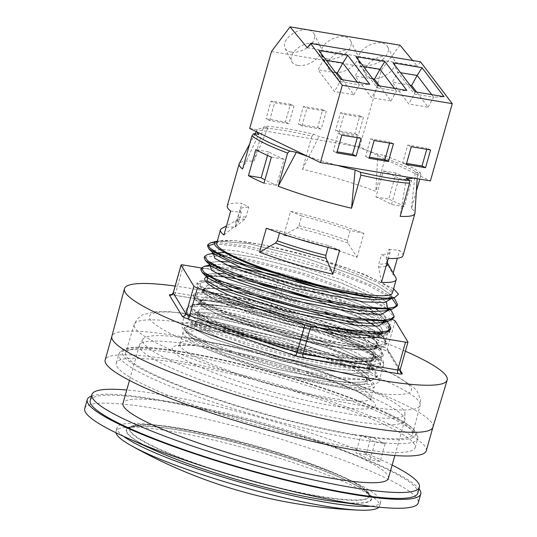 <?xml version="1.0" encoding="UTF-8"?>
<svg xmlns="http://www.w3.org/2000/svg" width="537" height="537" viewBox="0 0 537 537"><rect width="100%" height="100%" fill="white"/><g stroke="black" fill="none" stroke-linecap="round" stroke-linejoin="round"><path stroke-width="0.4" stroke-dasharray="2.69 2.01" d="M337.249 165.356A83.389 11.606 -164.2 0 1 307.144 156.146M257.001 131.988A83.389 11.606 -164.2 0 1 256.954 130.222A83.389 11.606 -164.2 0 1 257.324 129.739L359.683 146.836L417.128 174.518A83.389 11.606 -164.2 0 1 417.356 175.612A83.389 11.606 -164.2 0 1 413.584 178.103M249.692 128.464L257.324 129.739A83.389 11.606 -164.2 0 1 267.876 127.967L253.867 161.174A91.31 12.707 -164.2 0 0 239.301 163.543M313.702 134.27L311.876 136.15A91.31 12.707 15.8 0 0 263.244 128.028L264.62 126.074A89.874 12.505 -164.2 0 1 313.702 134.27L319.018 136.505A83.389 11.606 -164.2 0 1 352.057 145.561A83.389 11.606 -164.2 0 1 366.986 150.36A83.389 11.606 -164.2 0 1 377.813 154.159L384.418 155.495A89.874 12.505 -164.2 0 1 420.397 172.833L415.309 172.223A83.389 11.606 -164.2 0 1 417.128 174.518L430.412 180.915M291.161 52.102A16.15 9.713 153.4 0 0 308.513 46.712A16.15 9.713 153.4 0 0 313.964 33.744A16.15 9.713 153.4 0 0 295.175 32.307A16.15 9.713 153.4 0 0 285.1 48.229A16.15 9.713 153.4 0 0 291.161 52.102M297.84 65.407A16.15 9.713 -26.6 0 1 291.772 61.533A16.15 9.713 -26.6 0 1 301.848 45.611A16.15 9.713 -26.6 0 1 320.643 47.048A16.15 9.713 -26.6 0 1 315.185 60.016A16.15 9.713 -26.6 0 1 297.84 65.407M364.892 65.212A16.15 9.713 153.4 0 0 382.237 59.822A16.15 9.713 153.4 0 0 387.694 46.853A16.15 9.713 153.4 0 0 368.899 45.417A16.15 9.713 153.4 0 0 358.823 61.339A16.15 9.713 153.4 0 0 364.892 65.212M371.564 78.516A16.15 9.713 -26.6 0 1 365.502 74.643A16.15 9.713 -26.6 0 1 375.578 58.721A16.15 9.713 -26.6 0 1 394.366 60.157A16.15 9.713 -26.6 0 1 388.909 73.126A16.15 9.713 -26.6 0 1 371.564 78.516M327.745 59.003A16.15 9.713 153.4 0 0 345.09 53.619A16.15 9.713 153.4 0 0 350.547 40.651A16.15 9.713 153.4 0 0 331.759 39.208A16.15 9.713 153.4 0 0 321.676 55.136A16.15 9.713 153.4 0 0 327.745 59.003M334.423 72.307A16.15 9.713 -26.6 0 1 328.355 68.441A16.15 9.713 -26.6 0 1 338.431 52.512A16.15 9.713 -26.6 0 1 357.226 53.955A16.15 9.713 -26.6 0 1 351.769 66.924A16.15 9.713 -26.6 0 1 334.423 72.307M389.6 143.104L389.902 142.043L370.604 138.821L365.583 156.576L369.416 157.213M393.44 143.748L389.902 142.043M374.141 140.526L370.604 138.821M369.12 158.281L365.583 156.576M357.28 137.707L357.582 136.646L338.283 133.424L333.262 151.179L337.095 151.817M361.119 138.345L357.582 136.646M341.821 135.123L338.283 133.424M336.8 152.884L333.262 151.179M426.747 149.313L427.049 148.246L407.751 145.024L402.723 162.778L406.563 163.423M430.58 149.951L427.049 148.246M411.288 146.729L407.751 145.024M406.261 164.483L402.723 162.778M301.928 125.906L306.949 108.152L326.248 111.374L321.22 129.128L301.928 125.906L298.391 124.201L317.682 127.423L322.71 109.669L303.412 106.447L298.391 124.201M303.412 106.447L306.949 108.152M322.71 109.669L326.248 111.374M317.682 127.423L321.22 129.128M339.069 132.109L344.096 114.354L363.388 117.576L358.367 135.337L339.069 132.109L335.531 130.41L354.829 133.632L359.857 115.878L340.559 112.649L335.531 130.41M340.559 112.649L344.096 114.354M359.857 115.878L363.388 117.576M354.829 133.632L358.367 135.337M269.608 120.51L274.629 102.755L293.927 105.977L288.899 123.732L269.608 120.51L266.07 118.805L285.362 122.027L290.389 104.272L271.091 101.05L266.07 118.805M271.091 101.05L274.629 102.755M290.389 104.272L293.927 105.977M285.362 122.027L288.899 123.732M340.794 79.436L340.082 81.59L323.576 59.842L326.268 60.292M318.79 50.431L323.576 59.842L318.011 69.797L334.517 91.552L353.809 94.774L342.371 79.698M357.4 82.208L359.374 84.819L369.731 84.269M353.809 94.774L359.374 84.819L340.082 81.59L334.517 91.552M377.934 85.638L377.222 87.8L360.723 66.044L363.415 66.494M355.93 56.633L360.723 66.044L355.158 76.006L371.658 97.754L390.956 100.976L379.518 85.9M394.541 88.41L396.521 91.022L406.878 90.471M390.956 100.976L396.521 91.022L377.222 87.8L371.658 97.754M431.688 94.619L433.668 97.224L444.025 96.68M393.077 62.842L397.87 72.253L400.555 72.696M415.081 91.84L414.369 94.002L397.87 72.253L392.299 82.208L408.805 103.963L428.096 107.185L416.665 92.109M428.096 107.185L433.668 97.224L414.369 94.002L408.805 103.963M372.873 78.959L355.158 76.006M335.726 72.757L318.011 69.797M410.013 85.168L392.299 82.208M307.298 47.753L417.283 66.125L412.644 60.5M400.038 45.222L381.451 69.897L359.683 146.836M271.467 51.525L381.451 69.897M420.525 61.822L417.283 66.125M345.895 329.933L367.241 340.022L379.699 348.52L382.21 353.722L377.336 356.85L362.683 357.582L339.827 355.125L280.119 342.277L223.271 324.241L203.785 315.843L193.313 309.205L194.649 304.506L218.962 305.835C226.936 306.728 237.052 308.439 249.302 310.97A99.385 13.834 -164.2 0 1 321.569 330.94L358.132 345.365L375.699 355.93L375.323 361.75L349.876 361.435L368.04 361.669L375.376 358.213L372.96 353.212L361.414 345.284L341.733 335.9L287.214 316.602L232.635 302.955L201.241 300.203L198.703 301.828L204.355 307.761L222.761 316.515L285.201 336.511L349.701 349.245L370.382 349.949L378.726 346.378L376.303 341.364L363.24 332.618M218.962 305.835C209.719 304.58 202.469 304.09 197.213 304.385A99.385 13.834 15.8 0 0 190.185 307.298A99.385 13.834 15.8 0 0 197.522 315.441C210.417 323.234 233.34 332.269 266.305 342.525C290.416 350.03 328 359.132 348.842 361.3A92.673 12.895 15.8 0 0 349.876 361.435M365.247 320.032C323.905 297.404 214.015 269.366 206.409 277.045C209.47 273.447 226.352 274.602 257.062 280.509C286.308 286.61 315.367 294.806 344.251 305.09A99.385 13.834 -164.2 0 1 387.466 325.905L390.003 331.168L384.17 334.517L369.839 335.041L321.69 327.919L263.211 312.87L215.874 295.867L201.355 288.235L197.072 282.972L199.878 281.18L226.668 282.851L273.823 293.417L326.61 309.923L368.563 327.577L384.123 337.753L386.653 343.009L380.82 346.352L366.489 346.882L318.34 339.76L259.861 324.704L212.524 307.708L204.107 303.673L195.347 297.975L193.723 294.806L194.105 294.148L196.522 293.014L200.462 292.551L213.894 293.336L233.327 296.498L257.196 301.821L283.576 308.929L310.352 317.286L335.383 326.274L356.649 335.222L372.443 343.452L380.767 349.58L383.304 354.843L383.069 355.413L377.021 358.273L363.831 358.75L344.539 356.843L320.67 352.755L294.115 346.848L266.983 339.639L241.428 331.745L219.479 323.838L209.175 319.542L202.879 316.595L192.937 310.634L190.434 306.473L193.179 304.848L197.213 304.378A99.385 13.834 15.8 0 1 249.302 310.963L295.954 323.905L340.055 339.639L370.725 354.541L378.457 360.582L380.377 365.187L375.45 368.342L340.854 367.086L295.9 358.327L247.946 345.143L209.027 331.101L188.896 319.985L187.447 316.991L190.568 315.125L198.341 314.742L226.01 318.481L275.421 330.57L326.932 347.62L364.683 364.751L374.484 371.758L377.028 377.028L372.101 380.183L337.505 378.921L292.551 370.168L244.603 356.984L205.678 342.942L185.547 331.819L184.097 328.825L187.218 326.966L194.991 326.577L222.66 330.315C246.53 334.987 272.722 342.035 301.237 351.48A99.385 13.834 15.8 0 0 183.151 332.155A99.385 13.834 15.8 0 0 233.843 359.448A99.385 13.834 15.8 0 0 335.363 386.479A99.385 13.834 15.8 0 0 374.41 386.278A99.385 13.834 15.8 0 0 359.884 374.061C332.96 358.535 265.197 336.692 223.077 328.859L200.563 325.462L187.326 325.576L194.609 323.865L226.03 326.63L280.589 340.277L335.048 359.562L354.709 368.946L366.234 376.86L367.362 383.505L353.688 385.66L293.095 376.397L335.82 385.647L362.824 388.278L372.175 386.076L370.684 381.283L359.884 374.061M387.459 325.905C390.05 328.483 390.157 330.383 387.781 331.611M384.747 332.994L356.246 332.772L296.471 321.099L233.696 301.969L211.706 292.779L200.006 285.53L201.341 280.831L216.028 280.885M220.955 281.475L280.938 294.766L346.768 317.065M360.018 322.865L377.35 332.222M379.344 333.605L383.049 336.686L385.553 341.894L380.693 345.009L365.986 345.741L343.13 343.277L283.341 330.403L226.648 312.413L207.168 304.023L196.663 297.364L197.985 292.672L219.056 293.511L256.303 301.009L301.25 313.702L343.418 328.906M405.401 351.205A167.712 23.339 15.8 0 0 354.185 331.342M350.124 329.946A167.712 23.339 15.8 0 0 175.129 286.04M432.95 427.163L432.956 427.137A166.839 23.219 15.8 0 0 278.737 359.367A166.839 23.219 15.8 0 0 111.877 336.283L111.877 336.283M426.257 450.812A166.839 23.219 15.8 0 0 272.037 383.042A166.839 23.219 15.8 0 0 105.178 359.951M354.125 447.979A155.287 21.614 15.8 0 0 415.135 447.663A155.287 21.614 15.8 0 0 271.601 384.586A155.287 21.614 15.8 0 0 116.301 363.099A155.287 21.614 15.8 0 0 145.118 385.237A155.287 21.614 15.8 0 0 354.125 447.979M353.943 434.433A149.071 20.748 15.8 0 0 412.523 434.084A149.071 20.748 15.8 0 0 274.716 373.584A149.071 20.748 15.8 0 0 125.638 352.903A149.071 20.748 15.8 0 0 153.293 374.208A149.071 20.748 15.8 0 0 353.943 434.433M338.807 381.411A102.486 14.264 15.8 0 0 379.068 381.203A102.486 14.264 15.8 0 0 284.341 339.572A102.486 14.264 15.8 0 0 181.842 325.395A102.486 14.264 15.8 0 0 200.858 340.002A102.486 14.264 15.8 0 0 338.807 381.411M367.61 321.294L371.49 323.522M375.819 326.342L381.653 332.014M382.015 332.866L382.082 334.511L377.41 337.505L350.104 337.035L305.983 328.926L257.827 315.843L219.62 301.908L203.382 292.685L202.066 289.96L207.175 287.966L220.224 288.597L264.506 297.485L318.414 313.776L361.898 331.866L375.088 340.21L378.739 346.345L374.074 349.339L346.761 348.869L302.66 340.767L254.498 327.684L216.27 313.742L200.039 304.526L198.717 301.794L203.825 299.8L216.847 300.431L261.056 309.299L314.984 325.59L358.548 343.707L371.732 352.044L375.39 358.186L370.711 361.179L348.842 361.3M360.703 331.289L312.131 311.648M249.349 293.887L231.353 290.275M219.646 288.564L204.604 288.362L202.053 289.993L207.712 295.921L226.111 304.68L288.557 324.677L353.057 337.404L373.739 338.109L382.076 334.544L379.666 329.543L375.772 326.348M364.046 319.448L315.481 299.807M291.517 292.215L275.991 287.819M252.699 282.046L234.703 278.441M222.996 276.723L210.061 276.199L226.52 277.152L252.558 281.999L226.52 277.152L210.054 276.193M208.007 276.515L206.644 276.958M376.35 333.692L384.264 339.814L386.231 344.486L381.317 347.634L352.118 347.097L304.801 338.337L253.128 324.227L212.108 309.184L194.756 299.277L193.307 296.283L198.811 294.101L212.813 294.739L260.304 304.184L318.119 321.562L364.798 340.888L378.961 349.788L382.881 356.32L377.954 359.475L348.741 358.931L301.432 350.171L249.772 336.061L208.759 321.019L197.522 315.441A99.385 13.834 15.8 0 0 353.93 363.321A99.385 13.834 15.8 0 0 321.569 330.94L357.864 345.868L378.243 358.461L380.787 363.73L377.424 366.442L369.416 367.67L341.263 365.623L291.255 355.648L239.146 340.706L200.798 325.697L190.702 319.743L187.856 315.528L190.669 313.736L203.912 313.628L226.426 317.025L269.198 327.234L315.172 341.686L353.433 357.192L374.893 370.302L377.437 375.564L374.074 378.276L366.066 379.511L337.914 377.464L287.906 367.489L235.797 352.547L197.448 337.531L187.353 331.577L184.506 327.369L187.326 325.576M344.251 305.09C354.984 309.319 364.066 313.36 371.497 317.213L385.653 326.113L389.58 332.645L384.667 335.8L355.46 335.256L308.151 326.496L256.478 312.386L215.458 297.344L198.099 287.436L196.656 284.449L202.154 282.261L216.163 282.898L263.654 292.343L321.468 309.721L368.147 329.047L373.9 332.208M384.646 333.034L385.036 332.933M390.996 319.032L284.16 282.375A6.209 0.866 15.8 0 0 278.213 280.824L202.543 268.185M215.485 242.227L246.523 246L289.309 256.216L335.283 270.675L373.544 286.174L394.997 299.284M207.41 254.551L212.35 254.061M214.122 254.061L216.653 254.149M220.378 254.41L243.174 257.834L306.325 274.024L366.16 296.129M367.993 296.974L391.648 311.118M210.773 265.896L213.303 265.983M217.029 266.251L239.824 269.675L301.069 285.275L360.038 306.721M364.643 308.809L370.315 311.541M376.189 314.635L388.298 322.959M221.049 268.178L239.408 271.131L287.671 282.892L338.29 299.498L376.316 316.394L386.855 323.455L390.52 328.913M201.247 268.97L216.612 267.708M224.399 256.337L242.758 259.297L302.271 274.367L360.367 295.202M362.978 296.343L386.096 308.486M387.821 309.708L393.869 317.078M204.597 257.129L219.962 255.874M214.8 243.691L246.107 247.456L330.758 270.688L368.63 285.536L392.171 298.632M267.5 155.421L268.534 151.749A75.16 10.458 15.8 0 0 284.093 159.247L276.73 185.292A75.16 10.458 -164.2 0 1 264.942 179.868M391.52 204.463L398.89 178.425A75.16 10.458 15.8 0 0 383.331 170.927L375.96 196.965A75.16 10.458 -164.2 0 1 391.52 204.463L404.24 206.591L411.611 180.546A91.31 12.707 15.8 0 0 396.044 173.048L388.681 199.093A91.31 12.707 -164.2 0 1 404.24 206.591M375.96 196.965L388.681 199.093M396.044 173.048L383.331 170.927M268.534 151.749L255.82 149.628M271.38 157.126L284.093 159.247M346.258 478.709A124.537 17.332 -164.2 0 1 369.375 496.463A124.537 17.332 -164.2 0 1 244.818 479.232A124.537 17.332 -164.2 0 1 129.706 428.647A124.537 17.332 -164.2 0 1 214.485 435.628A124.537 17.332 -164.2 0 1 346.258 478.709M346.358 478.353A124.537 17.332 15.8 0 0 214.585 435.272A124.537 17.332 15.8 0 0 129.806 428.291A124.537 17.332 15.8 0 0 193.327 462.491A124.537 17.332 15.8 0 0 320.542 496.363A124.537 17.332 15.8 0 0 369.476 496.107A124.537 17.332 15.8 0 0 346.358 478.353M392.131 465.082A170.195 23.688 15.8 0 0 126.766 389.99M388.352 478.44A137.895 19.191 15.8 0 0 318.018 440.575A137.895 19.191 15.8 0 0 177.163 403.072A137.895 19.191 15.8 0 0 122.986 403.347M90.229 400.474A170.195 23.688 -164.2 0 1 260.445 424.022A170.195 23.688 -164.2 0 1 417.759 493.154M156.918 451.261A127.504 17.748 -164.2 0 1 176.378 429.593A127.504 17.748 -164.2 0 1 342.821 478.689A127.504 17.748 -164.2 0 1 334.343 501.464M84.732 408.503A173.297 24.118 -164.2 0 1 152.817 408.154A173.297 24.118 -164.2 0 1 329.839 455.289A173.297 24.118 -164.2 0 1 418.236 502.874M91.471 396.098A173.297 24.118 -164.2 0 1 155.327 399.273A173.297 24.118 -164.2 0 1 418.994 488.777M350.587 420.713A137.895 19.191 15.8 0 0 404.764 420.437A137.895 19.191 15.8 0 0 404.871 419.712A137.895 19.191 15.8 0 0 277.307 364.428A137.895 19.191 15.8 0 0 139.687 344.673A137.895 19.191 15.8 0 0 139.398 345.345A137.895 19.191 15.8 0 0 209.732 383.21A137.895 19.191 15.8 0 0 350.587 420.713M351.319 414.342A136.23 18.963 -164.2 0 1 209.987 376.511A136.23 18.963 -164.2 0 1 142.963 339.216A136.23 18.963 -164.2 0 1 278.918 358.729A136.23 18.963 -164.2 0 1 404.938 413.349A136.23 18.963 -164.2 0 1 351.319 414.342M216.713 243.207A91.31 12.707 -164.2 0 1 252.585 243.026A91.31 12.707 -164.2 0 1 345.862 267.856A91.31 12.707 -164.2 0 1 392.433 292.933M263.244 128.028L253.867 161.174M311.876 136.15L302.499 169.296A91.31 12.707 -164.2 0 1 375.799 191.3L385.183 158.153L384.418 155.495M420.397 172.833L420.833 175.331A91.31 12.707 15.8 0 0 385.183 158.153M420.833 175.331L419.759 179.136M416.356 191.138L411.456 208.477A91.31 12.707 -164.2 0 1 414.94 213.249M402.985 255.646A91.31 12.707 15.8 0 0 399.562 250.497L397.373 258.237M393.185 273.051L392.782 274.467A91.31 12.707 15.8 0 1 395.816 277.649M357.125 257.29L363.911 233.32A91.31 12.707 15.8 0 0 290.604 211.316L283.825 235.287A91.31 12.707 15.8 0 1 357.125 257.29L347.862 243.053L347.412 240.308L350.178 230.534L363.911 233.32M221.841 228.42A91.31 12.707 15.8 0 1 235.193 227.164L241.972 203.194A91.31 12.707 15.8 0 0 227.265 205.919M370.067 459.746L375.094 441.991A137.895 19.191 15.8 0 0 360.945 435.178L355.924 452.933A137.895 19.191 -164.2 0 1 370.067 459.746L380.149 461.431L385.177 443.676L375.094 441.991M377.336 356.85L371.517 358.219L376.189 353.843L368.651 346.177L322.71 325.12L368.651 346.177L376.189 353.843L371.517 358.219L357.561 358.924L335.894 356.608L279.381 344.492L225.755 327.53L197.556 313.42L199.63 308.903L219.062 309.95L291.329 327.489L329.409 340.767L358.347 353.843L372.215 364.254L368.167 370.053L354.205 370.758L332.537 368.442L276.031 356.333L222.405 339.364L194.206 325.261L196.28 320.737L215.713 321.791L287.98 339.324L326.066 352.601L354.997 365.684L368.872 376.095L364.811 381.894L350.849 382.599L329.181 380.283L272.682 368.167L219.056 351.205L190.736 336.974C194.998 342.002 213.692 350.768 230.151 356.816C257.357 366.429 278.334 372.96 293.095 376.397L353.688 385.66L367.362 383.505L366.234 376.86L354.709 368.946L335.048 359.562L280.589 340.277L226.03 326.63L194.609 323.865L193.991 328.798L211.081 338.082L281.824 361.012L321.227 369.664L352.735 373.685L370 372.087L369.584 365.026L370 372.087L352.735 373.685L321.227 369.664L281.824 361.012L211.081 338.082L193.991 328.798L194.609 323.865L193.253 324.402L194.206 325.261L196.28 320.737L215.713 321.791L287.98 339.324L326.066 352.601L354.997 365.684L368.872 376.095L364.811 381.894L350.849 382.599L329.181 380.283L272.682 368.167L219.056 351.205L190.736 336.974C184.446 330.758 193.199 329.02 217.002 331.765C240.891 335.108 268.97 341.68 301.237 351.48M393.614 288.752L364.542 274.4L318.132 258.592L377.41 282.261L391.325 291.9L391.064 298.042L391.325 291.9L377.41 282.261L318.132 258.592L262.056 244.664L233.582 240.482L217.27 241.234M214.297 254.229L212.934 251.967L214.297 254.229M213.605 250.672L221.492 249.43L237.475 251.014L286.583 262.002L341.519 279.784L380.552 297.854L341.519 279.784L286.583 262.002L237.475 251.014L221.492 249.43L213.605 250.672M380.881 298.069L386.445 302.197L380.881 298.069M387.848 309.809L384.928 310.869L387.848 309.809M210.947 266.07L209.584 263.801L210.947 266.07M210.256 262.512L219.318 261.297L210.256 262.512M227.144 261.915L237.059 263.318L227.144 261.915M245.194 264.788L287.597 275.051L332.759 289.604L287.597 275.051L245.194 264.788M340.928 292.678L374.873 308.272L340.928 292.678M377.531 309.903L384.74 315.709L386.103 320.065L384.74 315.709L377.531 309.903M207.597 277.904L206.235 275.642L207.597 277.904M206.906 274.347L215.968 273.132L206.906 274.347M223.795 273.749L233.709 275.159L223.795 273.749M241.845 276.622L283.878 286.785L328.725 301.19L283.878 286.785L241.845 276.622M337.578 304.519L371.523 320.106L337.578 304.519M374.182 321.744L381.391 327.543L382.753 331.9L381.391 327.543L374.182 321.744M381.142 333.484L378.223 334.544L364.267 335.249L342.599 332.933L286.087 320.824L232.454 303.855L204.248 289.745L207.302 285.093L230.36 286.993L207.302 285.093L204.248 289.745L232.454 303.855L286.087 320.824L342.599 332.933L364.267 335.249L378.223 334.544L381.142 333.484M238.495 288.463L280.529 298.626L325.375 313.031L280.529 298.626L238.495 288.463M334.229 316.353L345.942 321.099L334.229 316.353M355.722 325.462L368.174 331.947L355.722 325.462M380.693 345.009L374.873 346.378L379.444 341.673L370.503 333.363L379.444 341.673L374.873 346.378L360.911 347.083L339.25 344.774L282.737 332.658L229.104 315.689L200.905 301.586L205.208 296.833L232.696 299.834L275.642 310.03L322.025 324.865L275.642 310.03L232.696 299.834L205.208 296.833L200.905 301.586L200.046 300.445L201.308 300.19L232.736 302.955L287.288 316.608L341.754 335.894L361.414 345.271L372.933 353.185L373.349 360.253L356.078 361.851L324.576 357.83L285.167 349.178L214.431 326.241L197.341 316.958L197.958 312.024L229.386 314.789L283.939 328.443L338.397 347.728L358.058 357.105L369.584 365.026C371.638 367.751 372.295 368.838 371.564 368.281C370.752 368.53 373.336 368.322 368.167 370.053L354.205 370.758L332.537 368.442L276.031 356.333L222.405 339.364L194.206 325.261L188.896 319.978M371.517 358.219L357.561 358.924L335.894 356.608L279.381 344.492L225.755 327.53L197.556 313.42L199.63 308.903L219.062 309.95L291.329 327.489L329.409 340.767L358.347 353.843L372.215 364.254L368.167 370.053L375.457 368.342M390.902 298.055L391.634 296.786L389.687 294.007L378.169 286.093L358.508 276.709L304.036 257.418L249.47 243.764L218.049 241.006L249.47 243.764L304.036 257.418L358.508 276.709L378.169 286.093L389.687 294.007L392.178 298.109L389.687 294.007L393.507 297.8M214.451 252.9L213.243 253.182M224.627 252.565L255.679 257.538L297.706 268.366L340.404 282.637L373.322 297.109L340.404 282.637L297.706 268.366L255.679 257.538L224.627 252.565M388.204 308.352L386.338 305.842L374.255 297.619L386.338 305.842L388.311 308.345L386.338 305.842L390.157 309.634M388.687 309.218L388.828 309.95L388.687 309.218M211.101 264.734L209.893 265.016M213.404 264.358L226.312 264.869L213.404 264.358M278.73 275.803L295.545 280.556L278.73 275.803M318.991 288.007L367.429 307.614L318.991 288.007M382.988 317.676L370.906 309.453L382.988 317.676L384.962 320.18L382.988 317.676L385.459 320.133M385.338 321.052L385.479 321.784L385.338 321.052M275.38 287.637L292.188 292.397L275.38 287.637M315.642 299.847L364.086 319.455L315.642 299.847M381.505 332.027L379.639 329.517L375.786 326.342L379.639 329.517L381.612 332.02L379.666 329.543M204.657 288.349L203.644 292.927L218.734 301.512L283.851 323.408L354.709 337.551L375.987 337.78L381.988 332.893L375.987 337.78L354.709 337.551L283.851 323.408L218.734 301.512L203.644 292.927L204.657 288.349L220.861 288.691L249.208 293.833L220.861 288.691L204.61 288.362M312.292 311.682L360.736 331.289L312.292 311.682M201.268 300.196L200.69 305.123L217.78 314.407L288.517 337.337L327.919 345.989L359.428 350.017L376.699 348.419L376.283 341.351L363.274 332.625L376.283 341.351L376.699 348.419L359.428 350.017L327.919 345.989L288.517 337.337L217.78 314.407L200.69 305.123L201.308 300.19L232.736 302.955L287.288 316.608L341.754 335.894L361.414 345.271L372.933 353.185L373.349 360.253L356.078 361.851L324.576 357.83L285.167 349.178L214.431 326.241L197.341 316.958L197.958 312.024L229.386 314.789L283.939 328.443L338.397 347.728L358.058 357.105L369.584 365.026L374.893 370.302M267.876 127.967L264.62 126.074M406.254 178.532L400.166 216.351M411.456 208.477L415.309 172.223M388.271 258.371L381.505 254.437A77.952 10.847 15.8 0 0 390.131 252.007A77.952 10.847 15.8 0 0 388.976 249.222L386.21 259.002L386.392 261.62L392.782 274.467M381.492 282.341L378.598 267.057L378.739 264.211L381.505 254.437M388.976 249.222L399.562 250.497M290.604 211.316L301.666 215.968L298.901 225.748L297.256 227.863L283.825 235.287M230.682 211.068L241.274 212.343L238.509 222.117L236.904 224.52L223.902 235.038M235.193 227.164L244.697 219.083L245.98 216.908L248.745 207.134L241.972 203.194M266.339 228.245L280.066 231.031A77.952 10.847 15.8 0 0 328.584 245.597L339.639 250.249M328.584 245.597L328.067 247.423M398.89 178.425L411.611 180.546M264.009 183.164L276.73 185.292M377.813 154.159L375.799 191.3M302.499 169.296L319.018 136.505M242.576 169.048L258.821 134.284M360.945 435.178L371.033 436.863L385.177 443.676M380.149 461.431L366.006 454.617L371.033 436.863M366.006 454.617L355.924 452.933M301.666 215.968A77.952 10.847 -164.2 0 1 350.178 230.534M280.066 231.031L279.515 232.984M241.274 212.343A77.952 10.847 -164.2 0 1 240.113 209.558A77.952 10.847 -164.2 0 1 248.745 207.134M123.537 436.319A136.962 19.063 -164.2 0 1 117.093 427.6A136.962 19.063 -164.2 0 1 210.329 435.279A136.962 19.063 -164.2 0 1 355.246 482.656A136.962 19.063 -164.2 0 1 380.666 502.182A136.962 19.063 -164.2 0 1 370.604 506.237M115.979 432.768A136.962 19.063 -164.2 0 1 116.019 431.392A136.962 19.063 -164.2 0 1 209.255 439.078A136.962 19.063 -164.2 0 1 354.172 486.455A136.962 19.063 -164.2 0 1 379.592 505.975A136.962 19.063 -164.2 0 1 378.907 507.17M356.642 439.098A155.287 21.614 15.8 0 0 417.645 438.783A155.287 21.614 15.8 0 0 274.112 375.712A155.287 21.614 15.8 0 0 118.811 354.225A155.287 21.614 15.8 0 0 198.012 396.863A155.287 21.614 15.8 0 0 356.642 439.098M387.258 413.289A152.179 21.178 15.8 0 0 182.426 351.802A152.179 21.178 15.8 0 0 150.877 373.806A152.179 21.178 15.8 0 0 355.709 435.285A152.179 21.178 15.8 0 0 387.258 413.289M361.737 405.677A148.548 20.675 15.8 0 0 420.115 405.328A148.548 20.675 15.8 0 0 282.791 345.036A148.548 20.675 15.8 0 0 134.243 324.435A148.548 20.675 15.8 0 0 209.839 365.22A148.548 20.675 15.8 0 0 361.737 405.677M386.177 370.96A136.13 18.943 15.8 0 0 202.952 315.957A136.13 18.943 15.8 0 0 174.733 335.638A136.13 18.943 15.8 0 0 357.957 390.641A136.13 18.943 15.8 0 0 386.177 370.96M343.331 365.428A102.486 14.264 15.8 0 0 383.593 365.22A102.486 14.264 15.8 0 0 288.859 323.596A102.486 14.264 15.8 0 0 186.359 309.413A102.486 14.264 15.8 0 0 193.924 317.803A102.486 14.264 15.8 0 0 343.331 365.428M391.627 319.247L383.754 347.063A6.209 0.866 -164.2 0 1 387.291 348.768L400.065 369.825A6.209 0.866 -164.2 0 1 400.092 369.966M395.165 320.951L387.291 348.768A3.108 3.041 148.8 0 0 389.426 352.5A9.317 1.296 15.8 0 0 384.123 349.943L276.656 313.071A9.317 1.296 15.8 0 0 267.741 310.748L173.042 294.927A9.317 1.296 15.8 0 0 171.511 294.719M400.072 370.047L389.426 352.5M173.209 292.833A6.209 0.866 -164.2 0 1 175.653 292.819L270.346 308.641A6.209 0.866 -164.2 0 1 276.287 310.191L383.754 347.063A3.108 1.128 108.9 0 0 383.955 349.923L388.036 351.661L400.38 372.208A3.108 3.041 -31.2 0 1 400.065 369.825L407.939 342.002M284.16 282.375L276.287 310.191A3.108 1.128 108.9 0 0 276.488 313.051L383.955 349.923A3.108 1.128 108.9 0 0 384.123 349.943M278.213 280.824L270.346 308.641A3.108 1.913 99.5 0 1 268.064 310.849L276.488 313.051A3.108 1.128 108.9 0 0 276.656 313.071M183.52 265.003L175.653 292.819A3.108 1.913 99.5 0 1 173.37 295.035L268.064 310.849A3.108 1.913 99.5 0 1 267.741 310.748M171.8 294.826L173.37 295.035A3.108 1.913 99.5 0 1 173.042 294.927M321.287 499.41A127.021 17.681 -164.2 0 1 127.376 432.876A127.021 17.681 -164.2 0 1 298.243 461.417A127.021 17.681 -164.2 0 1 321.287 499.41M352.614 383.948A99.385 13.834 -164.2 0 1 371.06 398.112A99.385 13.834 -164.2 0 1 332.014 398.313A99.385 13.834 -164.2 0 1 230.494 371.289A99.385 13.834 -164.2 0 1 179.801 343.995A99.385 13.834 -164.2 0 1 247.456 349.567A99.385 13.834 -164.2 0 1 352.614 383.948M213.639 348.01A105.594 14.694 15.8 0 0 191.749 363.274A105.594 14.694 15.8 0 0 333.873 405.938A105.594 14.694 15.8 0 0 355.762 390.668A105.594 14.694 15.8 0 0 213.639 348.01M376.316 341.378L376.283 341.351C378.276 343.888 378.934 344.976 378.256 344.613C379.162 344.579 378.035 345.17 374.873 346.378L360.911 347.083L339.25 344.774L282.737 332.658L229.104 315.689L200.905 301.586L196.663 297.364M386.21 259.002A77.952 10.847 -164.2 0 1 387.365 261.781M387.197 262.163A77.952 10.847 -164.2 0 1 378.739 264.211M378.598 267.057A79.046 11.002 15.8 0 0 386.096 266.077M387.372 262.888L387.378 262.908A79.046 11.002 15.8 0 0 387.372 262.888A79.046 11.002 15.8 0 0 386.392 261.62M298.901 225.748A77.952 10.847 -164.2 0 1 347.412 240.308M347.862 243.053A79.046 11.002 15.8 0 0 297.256 227.863M238.509 222.117A77.952 10.847 -164.2 0 1 237.347 219.331A77.952 10.847 -164.2 0 1 245.98 216.908M244.697 219.083A79.046 11.002 15.8 0 0 236.763 220.271A79.046 11.002 15.8 0 0 236.904 224.52M285.1 48.229L291.772 61.533M313.964 33.744L320.643 47.048M358.823 61.339L365.502 74.643M387.694 46.853L394.366 60.157M321.676 55.136L328.355 68.441M350.547 40.651L357.226 53.955M193.179 304.855L194.649 304.506M380.767 349.58L379.699 348.52M196.522 293.014L197.985 292.672M384.123 337.753L383.049 336.686M199.871 281.18L201.341 280.831M415.135 447.663L417.645 438.783C418.148 436.232 417.571 433.936 415.907 431.889C413.725 428.982 409.959 425.875 404.629 422.565C393.205 415.457 375.967 407.502 352.91 398.689C325.912 388.446 296.102 378.88 263.472 369.986C221.466 358.689 186.319 351.473 158.046 348.352C141.52 346.553 130.115 346.868 123.825 349.292C121.422 350.131 119.751 351.769 118.811 354.225L116.301 363.099M412.523 434.084L420.115 405.328L420.478 399.367L417.309 391.54L413.262 386.969L396.971 376.054L366.274 361.992L325.442 347.144L270.232 330.725L216.733 318.28L169.632 311.648L155.522 311.628L142.104 315.018L136.995 319.247L134.243 324.435L125.638 352.903M379.068 381.203L383.593 365.22C383.921 362.643 383.331 360.629 381.814 359.179C379.894 356.944 376.732 354.561 372.322 352.037C356.326 342.586 319.965 329.181 282.153 318.958C237.985 307.023 200.757 301.378 191.078 305.191C189.004 305.627 187.433 307.036 186.359 309.413L181.842 325.395M197.072 282.965L196.656 284.442M193.723 294.806L193.307 296.283M190.373 306.64L190.185 307.298M390.003 331.168L389.587 332.645M386.653 343.009L386.237 344.486M383.304 354.843L382.888 356.32M384.667 335.8L377.424 337.498M198.099 287.436L203.375 292.678M381.317 347.634L374.074 349.339M194.756 299.277L200.032 304.526M377.954 359.475L370.711 361.179M378.243 358.461L375.692 355.93M190.669 313.736L197.958 312.024L196.602 312.568L197.556 313.42L193.313 309.205M370.684 381.283L366.234 376.86M218.049 241.006L217.29 241.18M385.834 320.515L386.808 321.475M369.375 496.463L368.322 494.127C365.865 491.227 360.005 487.401 350.728 482.656C310.789 461.901 212.337 433.44 163.322 427.781C151.219 426.244 142.157 425.787 136.136 426.405C126.417 428.257 130.974 428.378 129.806 428.291L129.706 428.647M142.963 339.216L139.687 344.673M404.938 413.349L404.871 419.712M380.787 363.73L380.377 365.187M187.856 315.528L187.447 316.991M377.437 375.571L377.028 377.028M184.506 327.369L184.097 328.825M183.151 332.155L179.801 343.995L178.371 346.056L184.01 345.257C193.911 344.955 209.719 347.016 231.42 351.446C278.119 360.884 340.76 381.552 362.723 394.494C368.57 398.118 371.389 400.159 371.201 400.622L371.06 398.112L374.41 386.278M139.398 345.345L129.477 380.411M404.764 420.437L394.843 455.504M384.042 333.175L378.223 334.544L380.961 333.497M200.006 285.53L204.248 289.745M364.811 381.894L372.101 380.183M190.857 337.095L185.547 331.819M387.66 309.822L384.928 310.869M210.095 264.936L211.35 264.674M240.113 209.558L236.763 220.271L226.493 225.882M417.356 175.612L417.162 178.7M390.131 252.007L388.332 258.378M256.954 130.222L256.223 131.612M255.048 133.827L249.671 143.976M117.093 427.6L116.019 431.392M380.666 502.182L379.592 505.975"/><path stroke-width="0.81" d="M290.047 26.85L271.467 51.525L249.692 128.464L320.421 162.543L430.412 180.915L452.268 103.661L420.525 61.822L310.54 43.45L307.298 47.753L290.047 26.85L400.038 45.222L412.644 60.5M388.412 161.503L369.12 158.281L374.141 140.526L393.44 143.748L388.412 161.503L384.875 159.798L389.6 143.104M369.416 157.213L384.875 159.798M356.091 156.106L336.8 152.884L341.821 135.123L361.119 138.345L356.091 156.106L352.554 154.401L357.28 137.707M337.095 151.817L352.554 154.401M425.559 167.705L406.261 164.483L411.288 146.729L430.58 149.951L425.559 167.705L422.022 166L426.747 149.313M406.563 163.423L422.022 166M347.734 55.264L318.79 50.431L340.794 79.436L369.731 84.269L347.734 55.264L342.875 63.064L357.4 82.208M326.268 60.292L342.875 63.064L337.31 73.025L335.726 72.757M342.371 79.698L337.31 73.025M320.421 162.543L342.284 85.289L310.54 43.45M342.284 85.289L452.268 103.661M406.878 90.471L384.875 61.473L355.93 56.633L377.934 85.638L406.878 90.471M444.025 96.68L422.022 67.675L393.077 62.842L415.081 91.84L444.025 96.68M384.875 61.473L380.021 69.266L394.541 88.41M363.415 66.494L380.021 69.266L374.45 79.228L372.873 78.959M379.518 85.9L374.45 79.228M422.022 67.675L417.162 75.475L431.688 94.619M400.555 72.696L417.162 75.475L411.597 85.43L410.013 85.168M416.665 92.109L411.597 85.43M413.584 178.103A83.389 11.606 -164.2 0 1 406.254 178.532L409.503 180.425A89.874 12.505 -164.2 0 1 360.428 172.229L355.111 169.994A83.389 11.606 -164.2 0 1 337.249 165.356M307.144 156.146A83.389 11.606 -164.2 0 1 296.31 152.34L289.712 151.004A89.874 12.505 -164.2 0 1 253.733 133.666L258.821 134.284A83.389 11.606 -164.2 0 1 257.001 131.988M385.036 332.933L387.781 331.611L384.747 332.994M216.028 280.885L220.955 281.475M346.768 317.065L360.018 322.865M377.35 332.222L379.344 333.605M343.418 328.906L345.895 329.933M175.129 286.04A167.712 23.339 15.8 0 0 124.43 288.752A167.712 23.339 15.8 0 0 155.569 312.601A167.712 23.339 15.8 0 0 332.826 370.57A167.712 23.339 15.8 0 0 447.173 380.075A167.712 23.339 15.8 0 0 405.401 351.205M354.185 331.342A167.712 23.339 15.8 0 0 350.124 329.946M142.842 360.065A166.839 23.219 15.8 0 0 319.186 417.732A166.839 23.219 15.8 0 0 432.936 427.19A166.839 23.219 15.8 0 0 432.956 427.137L426.257 450.812A166.839 23.219 15.8 0 1 312.675 441.454A166.839 23.219 15.8 0 1 136.143 383.74A166.839 23.219 15.8 0 1 105.178 359.951L111.871 336.31A166.839 23.219 15.8 0 0 111.864 336.337A166.839 23.219 15.8 0 0 142.842 360.065M202.543 268.185L183.52 265.003A6.209 0.866 15.8 0 0 181.083 265.016A6.209 0.866 15.8 0 0 181.11 265.157L193.884 286.214A6.209 0.866 15.8 0 0 197.421 287.919L304.888 324.791A6.209 0.866 15.8 0 0 310.829 326.342L405.529 342.156A6.209 0.866 15.8 0 0 407.966 342.15A6.209 0.866 15.8 0 0 407.939 342.002L395.165 320.951A6.209 0.866 15.8 0 0 391.627 319.247L390.996 319.032M206.732 276.891L206.409 277.045A92.673 12.895 15.8 0 0 206.174 277.213C197.958 281.287 224.694 294.444 247.691 302.693C272.118 311.527 295.484 318.616 317.776 323.959A99.385 13.834 15.8 0 0 376.061 333.692L385.512 332.833L376.054 333.692M365.247 320.032L367.61 321.294M371.49 323.522L375.819 326.342M381.653 332.014L382.015 332.866M363.24 332.618L360.703 331.289M312.131 311.648L249.349 293.887M231.353 290.275L219.646 288.564M375.772 326.348L364.046 319.448M315.481 299.807L291.517 292.215M275.991 287.819L252.699 282.046M234.703 278.441L222.996 276.723M393.869 317.078L393.769 317.837L388.862 320.992L381.572 322.703L386.103 320.065L381.572 322.703L367.617 323.415L345.956 321.099L289.436 308.983L235.797 292.014L207.597 277.904L206.658 277.052L208 276.515L206.899 280.999L221.506 289.416L285.201 311.03L355.856 325.476L377.994 326.134L385.479 321.784L377.994 326.134L355.856 325.476L285.201 311.03L221.506 289.416L206.899 280.999L208 276.515L210.054 276.193L208.108 276.488M206.644 276.958L206.174 277.213M373.9 332.208L376.35 333.692M217.27 241.234L216.411 241.603C210.309 244.369 219.304 251.014 243.382 261.526C260.036 268.769 296.739 281.019 327.825 288.443L243.724 264.244L216.626 252.45L209.779 247.852L207.96 244.51L210.759 242.717L215.485 242.227M393.507 297.8L394.997 299.284L397.534 304.546L394.171 307.251L386.163 308.486L358.011 306.439L308.003 296.464L255.894 281.522L217.545 266.506L207.45 260.552L204.61 256.344L207.41 254.551L213.243 253.182M212.35 254.061L214.122 254.061M216.653 254.149L220.378 254.41M366.16 296.129L367.993 296.974M390.157 309.634L391.648 311.118L394.185 316.38L390.822 319.092L382.814 320.32L354.662 318.273L304.654 308.305L252.544 293.356L214.196 278.347L204.1 272.393L201.261 268.185L204.067 266.386L210.773 265.896M213.303 265.983L217.029 266.251M360.038 306.721L364.643 308.809M370.315 311.541L376.189 314.635M386.808 321.475L388.298 322.959L390.835 328.221L387.472 330.926L379.464 332.161L351.312 330.114C341.143 328.664 329.966 326.61 317.776 323.959M390.52 328.913L390.419 329.678L385.512 332.833M388.862 320.992L354.252 319.737L309.292 310.977L261.338 297.793L222.412 283.751L202.288 272.628L200.845 269.641L201.247 268.97M216.612 267.708L221.049 268.178M360.367 295.202L362.978 296.343M386.096 308.486L387.821 309.708M392.171 298.632L397.118 306.003L392.211 309.151L357.602 307.896L312.641 299.143L264.681 285.952L225.762 271.91L205.637 260.794L204.194 257.8L204.597 257.129M219.962 255.874L224.399 256.337M327.825 288.443A99.385 13.834 -164.2 0 0 386.11 298.183C379.471 298.203 371.087 297.491 360.951 296.062L315.991 287.302L268.03 274.118L229.111 260.069L208.987 248.953L207.544 245.966L214.8 243.691M264.942 179.868A75.16 10.458 -164.2 0 1 261.17 177.794L267.5 155.421M248.45 175.666L255.82 149.628A91.31 12.707 15.8 0 0 271.38 157.126L264.009 183.164A91.31 12.707 -164.2 0 1 248.45 175.666L261.17 177.794M126.766 389.99A170.195 23.688 15.8 0 0 91.908 394.554A170.195 23.688 15.8 0 0 123.49 418.813A170.195 23.688 15.8 0 0 303.573 477.688A170.195 23.688 15.8 0 0 419.431 487.234A170.195 23.688 15.8 0 0 392.131 465.082M129.477 380.411L122.986 403.347A137.895 19.191 15.8 0 0 193.32 441.213A137.895 19.191 15.8 0 0 334.175 478.715A137.895 19.191 15.8 0 0 388.352 478.44L394.843 455.504M419.431 487.234L417.759 493.154A170.195 23.688 -164.2 0 1 301.895 483.609A170.195 23.688 -164.2 0 1 121.818 424.733A170.195 23.688 -164.2 0 1 90.229 400.474L91.908 394.554M418.994 488.777A173.297 24.118 -164.2 0 1 420.746 494L418.236 502.874A173.297 24.118 -164.2 0 1 367.516 505.841L334.343 501.464A127.504 17.748 -164.2 0 1 156.918 451.261L126.376 437.601A173.297 24.118 -164.2 0 1 84.732 408.503L87.242 399.629A173.297 24.118 -164.2 0 1 91.471 396.098M367.516 505.841A173.297 24.118 -164.2 0 1 126.376 437.601M420.746 494A173.297 24.118 -164.2 0 1 247.429 470.016A173.297 24.118 -164.2 0 1 87.242 399.629M360.428 172.229L360.911 175.082A91.31 12.707 15.8 0 0 409.543 183.204L409.503 180.425M417.162 178.7L414.94 213.249A91.31 12.707 -164.2 0 1 414.873 213.625L402.985 255.646A91.31 12.707 15.8 0 1 388.271 258.371L381.492 282.341A91.31 12.707 15.8 0 0 396.199 279.616L392.433 292.933A91.31 12.707 -164.2 0 1 377.719 295.659A91.31 12.707 -164.2 0 1 277.434 273.105A91.31 12.707 -164.2 0 1 216.713 243.207L220.485 229.89A91.31 12.707 15.8 0 0 223.902 235.038L230.682 211.068A91.31 12.707 15.8 0 1 227.265 205.919L239.153 163.899A91.31 12.707 -164.2 0 1 239.301 163.543L249.671 143.976M409.543 183.204L400.166 216.351A91.31 12.707 -164.2 0 0 414.873 213.625M360.911 175.082L351.534 208.228A91.31 12.707 -164.2 0 1 278.226 186.225L287.604 153.079L289.712 151.004M253.733 133.666L251.954 135.901A91.31 12.707 15.8 0 0 287.604 153.079M251.954 135.901L242.576 169.048A91.31 12.707 -164.2 0 1 239.153 163.899M419.759 179.136L416.356 191.138M397.373 258.237L393.185 273.051M396.199 279.616A91.31 12.707 15.8 0 0 395.816 277.649L387.372 262.888A79.046 11.002 15.8 0 1 386.096 266.077M226.493 225.882L221.841 228.42A91.31 12.707 15.8 0 0 220.485 229.89M259.552 252.215L266.339 228.245A91.31 12.707 15.8 0 0 339.639 250.249L332.859 274.219A91.31 12.707 15.8 0 1 259.552 252.215L275.434 243.086L277.3 240.811L279.515 232.984M386.11 298.183L394.708 297.518L398.474 294.189L393.614 288.752M391.064 298.042L388.278 299.028L374.323 299.74L352.655 297.424L296.135 285.308L242.496 268.339L214.297 254.229L242.496 268.339L296.135 285.308L352.655 297.424L374.323 299.74L388.278 299.028L391.064 298.042M212.934 251.967L213.605 250.672L212.934 251.967M386.445 302.197L387.848 309.809L386.445 302.197M392.211 309.151L384.928 310.869L370.966 311.574L349.305 309.265L292.786 297.149L239.146 280.18L210.947 266.07L210.048 265.177M209.584 263.801L210.256 262.512L209.584 263.801M219.318 261.297L227.144 261.915L219.318 261.297M237.059 263.318L245.194 264.788L237.059 263.318M332.759 289.604L340.928 292.678L332.759 289.604M374.873 308.272L377.531 309.903L374.873 308.272M202.288 272.628L207.597 277.904L235.797 292.014L289.436 308.983L345.956 321.099L367.617 323.415L381.572 322.703M206.235 275.642L206.906 274.347L206.235 275.642M215.968 273.132L223.795 273.749L215.968 273.132M233.709 275.159L241.845 276.622L233.709 275.159M328.725 301.19L337.578 304.519L328.725 301.19M371.523 320.106L374.182 321.744L371.523 320.106M382.753 331.9L381.142 333.484L382.753 331.9M230.36 286.993L238.495 288.463L230.36 286.993M325.375 313.031L334.229 316.353L325.375 313.031M345.942 321.099L355.722 325.462L345.942 321.099M368.174 331.947L370.503 333.363L368.174 331.947M322.025 324.865L322.71 325.12L322.025 324.865M216.411 241.603L217.277 241.22L216.411 241.603M392.178 298.109L385.029 302.418L363.784 301.935L295.236 288.255L231.185 267.064L214.854 258.398L213.35 253.289L214.854 258.398L231.185 267.064L295.236 288.255L363.784 301.935L385.029 302.418L392.178 298.109M214.451 252.9L224.627 252.565L214.699 252.84M373.322 297.109L374.255 297.619L373.322 297.109M388.311 308.345L388.687 309.218L388.311 308.345M388.828 309.95L381.679 314.259L360.434 313.776L291.886 300.089L227.836 278.898L211.504 270.232L210.001 265.124L211.504 270.232L227.836 278.898L291.886 300.089L360.434 313.776L381.679 314.259L388.828 309.95M211.101 264.734L213.404 264.358L211.108 264.741M226.312 264.869L278.73 275.803L226.312 264.869M295.545 280.556L318.991 288.007L295.545 280.556M367.429 307.614L370.906 309.453L367.429 307.614M384.962 320.18L385.338 321.052L384.962 320.18M252.558 281.999L275.38 287.637L252.558 281.999M292.188 292.397L315.642 299.847L292.188 292.397M364.086 319.455L375.786 326.342L364.086 319.455M381.612 332.02L381.988 332.893L381.612 332.02M249.208 293.833L312.292 311.682L249.208 293.833M360.736 331.289L363.274 332.625L360.736 331.289M296.31 152.34L278.226 186.225M328.067 247.423L325.818 255.37L326.04 258.277L332.859 274.219M351.534 208.228L355.111 169.994M370.604 506.237A136.962 19.063 -164.2 0 1 243.691 483.233A136.962 19.063 -164.2 0 1 123.537 436.319M378.907 507.17A136.962 19.063 -164.2 0 1 359.28 510.15A136.962 19.063 -164.2 0 1 131.129 445.589A136.962 19.063 -164.2 0 1 115.979 432.768M193.884 286.214L186.01 314.031L173.243 292.974A3.108 3.041 -31.2 0 1 169.43 295.162L182.204 316.219A3.108 3.041 148.8 0 0 186.01 314.031A6.209 0.866 -164.2 0 0 189.548 315.736L197.421 287.919M182.204 316.219A9.317 1.296 15.8 0 0 187.507 318.77L294.974 355.648A9.317 1.296 15.8 0 0 303.888 357.971L398.588 373.786A9.317 1.296 15.8 0 0 402.2 373.557L400.072 370.047M402.2 373.557A3.108 3.041 -31.2 0 1 400.38 372.208L400.092 369.966A6.209 0.866 -164.2 0 1 397.655 369.98L302.962 354.158A6.209 0.866 -164.2 0 1 297.015 352.608L189.548 315.736A3.108 1.128 108.9 0 1 187.507 318.77M303.888 357.971A3.108 1.913 99.5 0 1 302.962 354.158L310.829 326.342M398.588 373.786A3.108 1.913 99.5 0 1 397.655 369.98L405.529 342.156M294.974 355.648A3.108 1.128 108.9 0 0 297.015 352.608L304.888 324.791M181.11 265.157L173.243 292.974A6.209 0.866 -164.2 0 1 173.209 292.833C171.746 294.719 171.061 295.377 171.162 294.806L171.8 294.826M171.511 294.719A9.317 1.296 15.8 0 0 169.43 295.162M208 276.515L210.054 276.193M384.928 310.869L370.966 311.574L349.305 309.265L292.786 297.149L239.146 280.18L210.947 266.07L205.637 260.794M388.332 258.378L387.365 261.781A77.952 10.847 -164.2 0 1 387.197 262.163M325.818 255.37A77.952 10.847 -164.2 0 1 277.3 240.811M275.434 243.086A79.046 11.002 15.8 0 0 326.04 258.277M432.936 427.19L447.173 380.075M111.864 336.337L124.43 288.752M181.083 265.016L173.209 292.833M407.966 342.15L400.092 369.966M217.29 241.18L210.759 242.717M209.893 265.016L204.067 266.386M385.459 320.133L385.834 320.515M207.953 244.51L207.544 245.966M204.604 256.344L204.194 257.8M201.254 268.178L200.845 269.641M397.534 304.546L397.125 306.003M394.185 316.38L393.775 317.844M390.835 328.221L390.426 329.678M208.987 248.953L214.297 254.229M394.708 297.518L388.278 299.028L390.902 298.055M388.204 308.352L388.305 309.104L387.66 309.822M381.505 332.027L381.606 332.772L380.961 333.497M387.365 261.781L387.385 262.908M256.223 131.612L255.048 133.827M131.135 445.589A506.854 506.854 0 0 0 359.28 510.15"/></g></svg>
